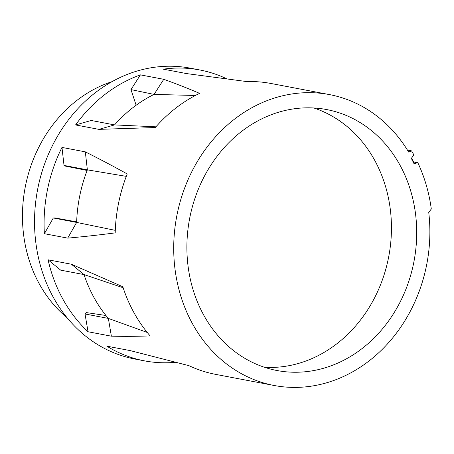 <?xml version="1.0" encoding="UTF-8"?>
<svg xmlns="http://www.w3.org/2000/svg" width="454" height="454" viewBox="0 0 454 454"><rect width="100%" height="100%" fill="white"/><g stroke="black" fill="none" stroke-linecap="round" stroke-linejoin="round"><path stroke-width="0.68" d="M329.422 94.585A148.055 127.302 100.8 0 0 176.731 216.28A148.055 127.302 100.8 0 0 274.171 385.491A148.055 127.302 100.8 0 0 428.741 212.347L431.3 209.016A151.437 130.213 100.8 0 0 417.708 162.487L414.144 163.973A147.204 126.575 100.8 0 0 411.313 158.372L413.906 155.001A151.437 130.213 100.8 0 0 411.562 150.864L408.651 152.084A148.055 127.302 100.8 0 0 329.422 94.585L270.862 83.462A148.055 127.302 100.8 0 0 246.902 81.589L186.69 73.605L163.349 69.173A148.055 127.302 100.8 0 1 199.783 69.961L190.237 68.151A148.055 127.302 100.8 0 0 122.728 76.312A148.055 127.302 100.8 0 0 34.686 229.071A148.055 127.302 100.8 0 0 134.986 359.052L144.537 360.868A148.055 127.302 100.8 0 0 175.494 362.303M155.296 127.54A148.055 127.302 -79.2 0 1 199.578 93.359C188.671 88.666 176.737 83.984 163.769 79.308L140.428 74.876A148.055 127.302 100.8 0 0 75.574 124.935L98.915 129.367L155.296 127.54M44.379 233.697A148.055 127.302 100.8 0 1 61.977 147.419L85.318 151.852C100.198 159.331 114.164 166.703 127.222 173.967A148.055 127.302 100.8 0 0 115.203 232.874C100.266 234.854 84.438 236.602 67.72 238.129L76.647 222.415L53.305 217.982L44.379 233.697L67.72 238.129M88.036 331.749A148.055 127.302 100.8 0 1 48.073 259.796L71.409 264.228L122.824 286.758A148.055 127.302 100.8 0 0 150.109 335.892C138.152 336.369 125.242 336.471 111.372 336.181L108.364 318.413L85.029 313.981L88.036 331.749L111.372 336.181M274.171 385.491L215.61 374.368A148.055 127.302 -79.2 0 1 188.96 365.669L130.19 350.601L106.855 346.169A148.055 127.302 100.8 0 0 144.537 360.868M414.144 163.973L414.434 163.593A148.055 127.302 100.8 0 0 411.608 157.992M226.722 78.797A148.055 127.302 100.8 0 0 199.783 69.961M266.01 116.871A132.823 114.209 100.8 0 0 187.031 253.917A132.823 114.209 100.8 0 0 277.014 370.526A132.823 114.209 100.8 0 0 413.997 261.345A132.823 114.209 100.8 0 0 326.579 109.545A132.823 114.209 100.8 0 0 266.01 116.871M195.379 95.476L154.054 94.415L130.968 89.591L136.138 105.232M75.574 124.935L91.209 120.48L114.544 124.912A137.477 118.21 100.8 0 1 154.054 94.415L163.769 79.308M140.428 74.876L130.968 89.591M98.915 129.367L114.55 124.912L155.926 126.819M61.977 147.419L64.025 165.426L87.367 169.858L85.318 151.852M48.073 259.796L60.683 270.147L84.018 274.579L71.409 264.228M123.148 287.751L84.018 274.579A137.477 118.21 100.8 0 0 108.364 318.413L147.215 332.436M126.291 176.362L87.367 169.858A137.477 118.21 100.8 0 0 76.647 222.415L115.288 230.354M76.664 221.864L54.996 217.943L53.305 217.982M105.947 315.485L86.266 312.579L85.029 313.981M87.128 170.466L65.563 166.136L64.025 165.426M414.116 162.929L416.664 162.288L417.708 162.487M407.431 150.081L411.562 150.864M67.124 317.772A132.823 114.209 -79.2 0 1 25.163 187.496A132.823 114.209 -79.2 0 1 111.962 81.675M264.546 367.303A132.823 114.209 100.8 0 0 312.329 358.41A132.823 114.209 100.8 0 0 391.45 228.793A132.823 114.209 100.8 0 0 313.799 107.978"/></g></svg>
